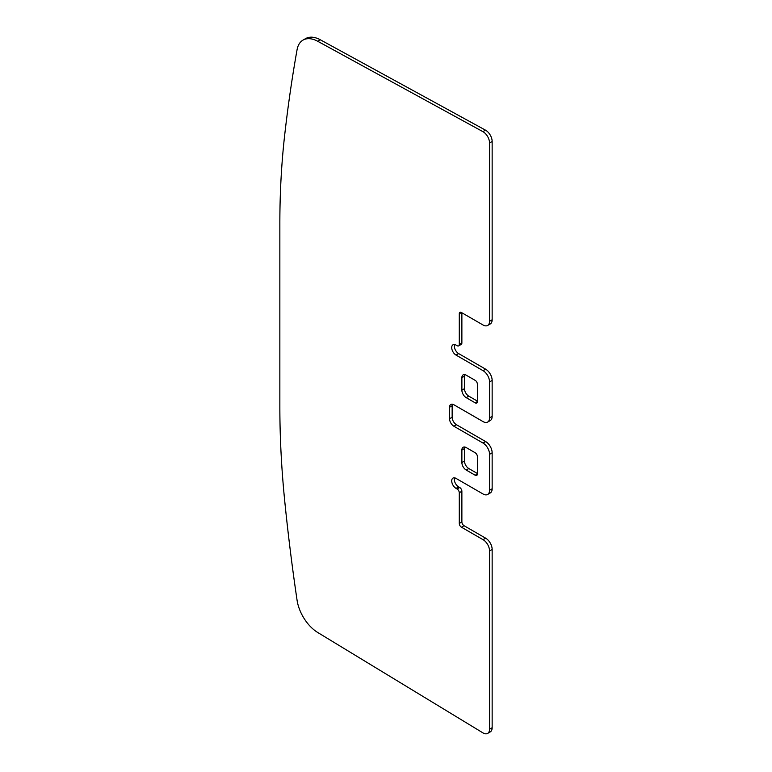 <?xml version="1.0" encoding="UTF-8"?>
<svg xmlns="http://www.w3.org/2000/svg" width="772" height="772" viewBox="0 0 772 772"><rect width="100%" height="100%" fill="white"/><g stroke="black" fill="none" stroke-linecap="round" stroke-linejoin="round"><path stroke-width="1.16" d="M489.554 142.974L489.554 321.258A9.168 5.298 60 0 1 487.653 325.456A9.168 5.298 60 0 1 483.069 325.002L461.444 312.525A3.059 1.766 -120 0 0 459.919 312.37A3.059 1.766 -120 0 0 459.282 313.77L459.282 344.476A3.059 1.766 60 0 1 458.655 345.875A3.059 1.766 60 0 1 457.12 345.721L456.04 345.103A6.118 3.532 -120 0 0 452.99 344.795A6.118 3.532 -120 0 0 451.716 347.593A6.118 3.532 -120 0 0 456.04 355.081L483.069 370.685A9.168 5.298 60 0 1 489.554 381.918L489.554 417.864A9.168 5.298 60 0 1 487.653 422.062A9.168 5.298 60 0 1 483.069 421.608L453.878 404.76A6.118 3.532 -120 0 0 450.819 404.46A6.118 3.532 -120 0 0 449.555 407.259L449.555 418.742A6.118 3.532 -120 0 0 453.878 426.231L483.069 443.08A9.168 5.298 60 0 1 489.554 454.312L489.554 490.259A9.168 5.298 60 0 1 487.653 494.456A9.168 5.298 60 0 1 483.069 494.003L456.04 478.399A6.118 3.532 -120 0 0 452.99 478.1A6.118 3.532 -120 0 0 451.716 480.898A6.118 3.532 -120 0 0 456.04 488.387L457.12 489.014A3.059 1.766 60 0 1 459.282 492.758L459.282 523.455A3.059 1.766 -120 0 0 461.444 527.199L483.069 539.686A9.168 5.298 60 0 1 489.554 550.918L489.554 729.202A9.168 5.298 60 0 1 487.653 733.4A9.168 5.298 60 0 1 482.896 732.85L317.746 632.5A30.571 17.65 60 0 1 297.066 600.191A1834.369 1059.078 60 0 1 284.685 500.574A917.184 529.534 60 0 1 279.85 406.564L279.85 223.484A917.184 529.534 60 0 1 284.685 135.052A1834.369 1059.078 60 0 1 297.066 49.726A30.571 17.65 60 0 1 303.029 40.096A30.571 17.65 60 0 1 317.746 41.292L482.896 131.645A9.168 5.298 60 0 1 489.554 142.974L492.15 141.479L492.15 319.762A9.168 5.298 -120 0 1 490.249 323.96L487.653 325.456M461.878 312.776L461.878 342.98A3.059 1.766 -120 0 1 461.251 344.38L458.655 345.875M487.653 422.062L490.249 420.566A9.168 5.298 -120 0 0 492.15 416.369L492.15 380.422A9.168 5.298 -120 0 0 485.656 369.19L458.636 353.586A6.118 3.532 60 0 1 454.573 344.553M487.653 494.456L490.249 492.961A9.168 5.298 -120 0 0 492.15 488.763L492.15 452.817A9.168 5.298 -120 0 0 485.656 441.584L456.474 424.735A6.118 3.532 60 0 1 452.151 417.247L452.151 405.763A6.118 3.532 60 0 1 452.411 404.21M487.653 733.4L490.249 731.904A9.168 5.298 -120 0 0 492.15 727.707L492.15 549.423A9.168 5.298 -120 0 0 485.656 538.19L464.04 525.703A3.059 1.766 60 0 1 461.878 521.959L461.878 491.253A3.059 1.766 -120 0 0 459.716 487.508L458.636 486.891A6.118 3.532 60 0 1 454.573 477.849M492.15 141.479A9.168 5.298 -120 0 0 485.492 130.15L320.341 39.797A30.571 17.65 -120 0 0 305.625 38.6L303.029 40.096M477.366 384.118A3.059 1.766 -120 0 0 475.205 380.374L466.201 375.182A6.118 3.532 -120 0 0 463.142 374.874A6.118 3.532 -120 0 0 461.878 377.672L461.878 390.159A6.118 3.532 -120 0 0 466.201 397.648L475.205 402.849A3.059 1.766 -120 0 0 476.739 402.994A3.059 1.766 -120 0 0 477.366 401.594L477.366 384.118M477.366 456.513L477.366 473.989A3.059 1.766 -120 0 1 476.739 475.388A3.059 1.766 -120 0 1 475.205 475.234L466.201 470.042A6.118 3.532 -120 0 1 461.878 462.553L461.878 450.066A6.118 3.532 -120 0 1 463.142 447.268A6.118 3.532 -120 0 1 466.201 447.577L475.205 452.768A3.059 1.766 -120 0 1 477.366 456.513M477.366 401.102L468.797 396.152A6.118 3.532 60 0 1 464.474 388.663L464.474 376.176A6.118 3.532 60 0 1 464.734 374.632M477.366 473.487L468.797 468.536A6.118 3.532 60 0 1 464.474 461.048L464.474 448.571A6.118 3.532 60 0 1 464.734 447.017M489.554 321.258L492.15 319.762M461.444 312.525L459.282 313.77M459.282 344.476L461.878 342.98M458.636 353.586L456.04 355.081M483.069 370.685L485.656 369.19M492.15 380.422L489.554 381.918M489.554 417.864L492.15 416.369M452.151 405.763L449.555 407.259M449.555 418.742L452.151 417.247M456.474 424.735L453.878 426.231M483.069 443.08L485.656 441.584M492.15 452.817L489.554 454.312M489.554 490.259L492.15 488.763M458.636 486.891L456.04 488.387M457.12 489.014L459.716 487.508M461.878 491.253L459.282 492.758M459.282 523.455L461.878 521.959M464.04 525.703L461.444 527.199M483.069 539.686L485.656 538.19M492.15 549.423L489.554 550.918M489.554 729.202L492.15 727.707M320.341 39.797L317.746 41.292M482.896 131.645L485.492 130.15M475.205 402.849L477.366 401.594M468.797 396.152L466.201 397.648M461.878 390.159L464.474 388.663M464.474 376.176L461.878 377.672M475.205 475.234L477.366 473.989M468.797 468.536L466.201 470.042M461.878 462.553L464.474 461.048M464.474 448.571L461.878 450.066"/></g></svg>
